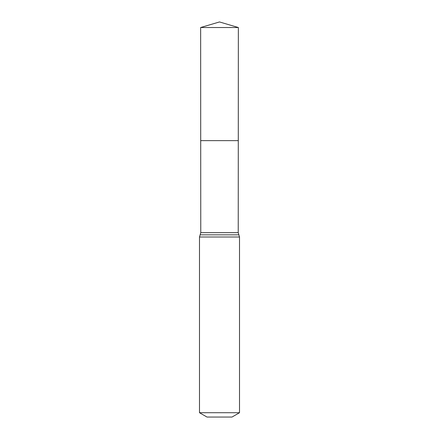 <?xml version="1.0" encoding="UTF-8"?>
<svg xmlns="http://www.w3.org/2000/svg" width="439" height="439" viewBox="0 0 439 439"><rect width="100%" height="100%" fill="white"/><g stroke="black" fill="none" stroke-linecap="round" stroke-linejoin="round"><path stroke-width="0.66" d="M199.493 412.72L239.507 412.72L232.001 417.05L206.999 417.05L199.493 412.72L199.493 237.005L200.771 232.665L238.229 232.665L238.355 27.52L200.645 27.52L219.5 21.95L238.355 27.52M200.771 232.665L200.711 140.628L238.289 140.628L200.711 140.628L200.645 27.52M239.507 412.72L239.507 237.005L238.229 232.665M219.5 140.628L238.289 140.628L238.355 27.52L219.5 21.95M199.493 237.005L239.507 237.005M200.135 234.838L238.865 234.838"/></g></svg>

